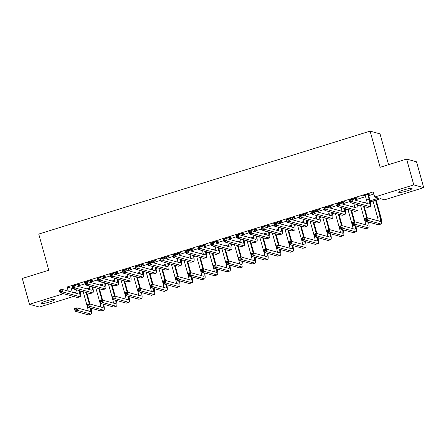 <?xml version="1.0" encoding="UTF-8"?>
<svg xmlns="http://www.w3.org/2000/svg" width="446" height="446" viewBox="0 0 446 446"><rect width="100%" height="100%" fill="white"/><g stroke="black" fill="none" stroke-linecap="round" stroke-linejoin="round"><path stroke-width="0.67" d="M46.072 301.044A6.93 0.942 -15.5 0 1 54.468 299.667A6.93 0.942 -15.5 0 1 49.506 301.998A6.93 0.942 -15.5 0 1 41.116 303.369A6.93 0.942 -15.5 0 1 46.072 301.044M403.658 189.957A6.93 0.942 -15.5 0 1 412.048 188.58A6.93 0.942 -15.5 0 1 407.092 190.91A6.93 0.942 -15.5 0 1 398.696 192.282A6.93 0.942 -15.5 0 1 403.658 189.957M388.566 164.674L380.025 133.884L370.108 131.13L38.746 234.066L48.776 270.237L22.3 278.46L29.464 304.295L63.611 293.685M370.108 131.13L380.137 167.295L406.613 159.066L416.536 161.826L423.7 187.66L384.614 199.802L380.589 198.682L370.331 201.871M73.534 296.439L39.387 307.049L29.464 304.295M370.113 200.834L378.715 198.163L374.69 197.043L373.257 191.875L67.117 286.984L71.143 288.099L72.397 287.709M78.708 285.752L85.008 283.795M91.313 281.833L97.613 279.876M103.924 277.919L110.223 275.957M116.529 274L122.834 272.043M129.139 270.081L135.439 268.124M141.75 266.167L148.05 264.21M154.355 262.248L160.66 260.291M166.966 258.334L173.265 256.372M179.576 254.415L185.876 252.458M192.181 250.496L198.487 248.539M204.792 246.582L211.092 244.625M217.403 242.663L223.702 240.706M230.008 238.744L236.313 236.787M242.618 234.83L248.918 232.873M255.229 230.911L261.529 228.954M267.834 226.997L274.139 225.035M280.445 223.078L286.745 221.121M293.055 219.159L299.355 217.202M305.661 215.245L311.966 213.288M318.271 211.326L324.571 209.369M330.882 207.412L337.182 205.45M343.487 203.493L349.792 201.536M356.098 199.574L365.614 196.619M368.708 195.66L373.865 194.055M368.513 194.495L370.158 193.982L369.489 193.798L363.434 195.677L365.302 195.493M355.902 198.414L357.553 197.901L356.878 197.717L351.922 199.256M343.297 202.328L344.942 201.821L344.273 201.631L339.317 203.17M330.687 206.247L332.331 205.734L331.662 205.55L326.706 207.089M318.076 210.161L319.726 209.653L319.052 209.464L314.095 211.008M305.471 214.08L307.116 213.567L306.447 213.383L301.49 214.922M292.86 217.999L294.505 217.486L293.836 217.302L288.88 218.841M280.255 221.913L281.9 221.406L281.225 221.216L276.269 222.755M267.645 225.832L269.289 225.319L268.62 225.135L263.664 226.674M255.034 229.751L256.679 229.238L256.01 229.049L251.053 230.593M242.429 233.665L244.073 233.152L243.399 232.968L238.443 234.507M229.818 237.584L231.463 237.071L230.794 236.887L225.838 238.426M217.208 241.498L218.852 240.991L218.183 240.801L213.227 242.345M204.602 245.417L206.247 244.904L205.573 244.72L200.616 246.259M191.992 249.336L193.636 248.823L192.967 248.639L188.011 250.178M179.381 253.25L181.026 252.743L180.357 252.553L175.401 254.092M166.776 257.169L168.421 256.656L167.746 256.472L162.79 258.011M154.165 261.083L155.81 260.575L155.141 260.386L150.185 261.93M141.555 265.002L143.199 264.489L142.53 264.305L137.574 265.844M128.95 268.921L130.594 268.408L129.925 268.224L124.964 269.763M116.339 272.835L117.984 272.328L117.315 272.138L112.359 273.677M103.728 276.754L105.373 276.241L104.704 276.057L99.748 277.596M91.123 280.673L92.768 280.16L92.099 279.971L87.137 281.515M78.513 284.587L80.157 284.074L79.488 283.89L74.532 285.429M406.613 159.066L413.776 184.9L423.7 187.66M67.117 286.984L68.26 291.11M374.69 197.043L413.776 184.9M74.209 292.76L76.974 291.901M86.814 288.841L89.585 287.982M99.425 284.927L102.195 284.069M112.035 281.008L114.8 280.149M124.64 277.094L127.411 276.23M137.251 273.175L140.022 272.316M149.856 269.256L152.627 268.397M162.467 265.342L165.237 264.478M175.077 261.423L177.848 260.564M187.682 257.509L190.453 256.645M200.293 253.59L203.064 252.731M212.904 249.671L215.674 248.812M225.509 245.757L228.28 244.893M238.119 241.838L240.89 240.979M250.73 237.919L253.501 237.06M263.335 234.005L266.106 233.147M275.946 230.086L278.717 229.227M288.556 226.172L291.322 225.308M301.162 222.253L303.932 221.394M313.772 218.334L316.543 217.475M326.383 214.42L329.148 213.556M338.988 210.501L341.759 209.642M351.599 206.587L354.369 205.723M364.209 202.668L366.974 201.809M367.136 202.863L366.082 203.192M359.509 205.232L357.725 205.784M354.525 206.782L353.477 207.106M346.904 209.146L345.115 209.704M341.915 210.696L340.867 211.025M334.294 213.065L332.504 213.623M329.31 214.615L328.256 214.939M321.683 216.985L319.899 217.536M316.699 218.529L315.651 218.858M309.078 220.898L307.288 221.456M304.094 222.448L303.04 222.777M296.467 224.817L294.678 225.369M291.483 226.367L290.43 226.691M283.857 228.731L282.073 229.289M278.873 230.281L277.825 230.61M271.252 232.65L269.462 233.208M266.268 234.2L265.214 234.524M258.641 236.57L256.851 237.121M253.657 238.114L252.603 238.443M246.03 240.483L244.246 241.041M241.046 242.033L239.998 242.362M233.425 244.402L231.636 244.96M228.441 245.952L227.388 246.276M220.815 248.322L219.031 248.874M215.831 249.866L214.777 250.195M208.204 252.235L206.42 252.793M203.22 253.785L202.172 254.108M195.599 256.155L193.809 256.706M190.615 257.704L189.561 258.028M182.988 260.068L181.204 260.626M178.004 261.618L176.956 261.947M170.378 263.987L168.594 264.545M165.394 265.537L164.345 265.861M157.773 267.907L155.983 268.459M152.788 269.451L151.735 269.78M145.162 271.82L143.378 272.378M140.178 273.37L139.13 273.699M132.557 275.74L130.767 276.291M127.567 277.289L126.519 277.613M119.946 279.653L118.157 280.211M114.962 281.203L113.908 281.532M107.335 283.572L105.551 284.13M102.351 285.122L101.303 285.446M94.73 287.492L92.941 288.044M89.741 289.036L88.693 289.365M82.12 291.405L80.33 291.963M77.136 292.955L76.082 293.284M71.143 288.099L72.285 292.225M364.008 195.499L364.109 195.866M365.084 195.164L366.562 200.037A5.413 1.182 -107.3 0 1 367.181 203.493M367.805 194.651L369.087 199.256A5.413 1.182 -107.3 0 1 369.349 204.051A5.413 1.182 -107.3 0 1 369.177 204.051L351.894 199.245L352.613 201.832L369.896 206.632A8.117 1.773 72.7 0 0 370.152 206.632A8.117 1.773 72.7 0 0 369.756 199.44L368.48 194.835L367.805 194.651L367.844 194.311M368.558 194.088L368.48 194.835M351.292 201.191L352.613 201.832L350.088 202.612L349.374 200.031L351.894 199.245L351.002 200.159L349.993 200.471L350.283 201.508L351.292 201.191L351.002 200.159M350.283 201.508L350.088 202.612L367.37 207.418A8.117 1.773 72.7 0 0 367.632 207.418L370.152 206.632M349.374 200.031L349.993 200.471M366.317 219.672L366.027 218.64L365.018 218.953L365.307 219.984L366.317 219.672L367.638 220.307L365.112 221.093L364.399 218.512L366.919 217.726L367.638 220.307L380.895 223.992A8.117 1.773 72.7 0 0 381.157 223.998A8.117 1.773 72.7 0 0 380.756 216.801L376.117 200.07M375.549 200.248L380.087 216.617A5.413 1.182 -107.3 0 1 380.354 221.411A5.413 1.182 -107.3 0 1 380.182 221.411L366.919 217.726L366.027 218.64M373.029 201.035L377.567 217.403A5.413 1.182 -107.3 0 1 378.186 220.859M365.307 219.984L365.112 221.093L378.375 224.778A8.117 1.773 72.7 0 0 378.632 224.778L381.157 223.998M364.399 218.512L365.018 218.953M352.474 199.083L352.714 199.474M353.873 203.666L353.957 203.956A5.413 1.182 -107.3 0 1 354.57 207.412M355.947 198.007L355.869 198.754L355.2 198.565L355.679 200.299M355.2 198.565L355.233 198.225M356.348 200.483L355.869 198.754M356.794 204.48A5.413 1.182 -107.3 0 1 356.739 207.97A5.413 1.182 -107.3 0 1 356.566 207.964L339.283 203.164L340.003 205.745L357.285 210.551A8.117 1.773 72.7 0 0 357.541 210.551A8.117 1.773 72.7 0 0 357.48 204.669M338.681 205.11L340.003 205.745L337.483 206.531L336.763 203.945L339.283 203.164L338.397 204.078L337.388 204.391L337.672 205.422L338.681 205.11L338.397 204.078M337.672 205.422L337.483 206.531L354.765 211.332A8.117 1.773 72.7 0 0 355.022 211.337L357.541 210.551M336.763 203.945L337.388 204.391M339.863 203.002L340.103 203.393M341.262 207.58L341.346 207.869A5.413 1.182 -107.3 0 1 341.965 211.326M343.336 201.921L343.258 202.668L342.589 202.484L343.069 204.218M342.589 202.484L342.628 202.144M343.743 204.402L343.258 202.668M344.189 208.394A5.413 1.182 -107.3 0 1 344.134 211.883A5.413 1.182 -107.3 0 1 343.961 211.883L326.678 207.083L327.392 209.665L344.674 214.465A8.117 1.773 72.7 0 0 344.936 214.47A8.117 1.773 72.7 0 0 344.875 208.583M326.071 209.029L327.392 209.665L324.872 210.445L324.153 207.864L326.678 207.083L325.786 207.992L324.777 208.31L325.067 209.341L326.071 209.029L325.786 207.992M325.067 209.341L324.872 210.445L342.154 215.251A8.117 1.773 72.7 0 0 342.411 215.251L344.936 214.47M324.153 207.864L324.777 208.31M327.258 206.916L327.492 207.306M328.657 211.499L328.735 211.789A5.413 1.182 -107.3 0 1 329.354 215.245M330.731 205.84L330.653 206.587L329.984 206.403L330.464 208.131M329.984 206.403L330.018 206.058M331.133 208.321L330.653 206.587M331.579 212.313A5.413 1.182 -107.3 0 1 331.523 215.803A5.413 1.182 -107.3 0 1 331.35 215.797L314.068 210.997L314.787 213.584L332.069 218.384A8.117 1.773 72.7 0 0 332.326 218.384A8.117 1.773 72.7 0 0 332.264 212.502M313.466 212.943L314.787 213.584L312.261 214.364L311.548 211.783L314.068 210.997L313.176 211.911L312.167 212.224L312.456 213.26L313.466 212.943L313.176 211.911M312.456 213.26L312.261 214.364L329.544 219.164A8.117 1.773 72.7 0 0 329.806 219.17L332.326 218.384M311.548 211.783L312.167 212.224M367.353 217.849L364.215 206.537M363.546 206.353L366.718 217.787M360.58 205.528L364.956 221.316A5.413 1.182 -107.3 0 1 365.575 224.773M367.799 221.84A5.413 1.182 -107.3 0 1 367.744 225.33A5.413 1.182 -107.3 0 1 367.571 225.33L354.308 221.645L355.027 224.226L368.285 227.912A8.117 1.773 72.7 0 0 368.547 227.912A8.117 1.773 72.7 0 0 368.485 222.03M353.706 223.591L355.027 224.226L352.507 225.013L351.788 222.426L354.308 221.645L353.422 222.56L352.412 222.872L352.697 223.903L353.706 223.591L353.422 222.56M352.697 223.903L352.507 225.013L365.765 228.692A8.117 1.773 72.7 0 0 366.027 228.698L368.547 227.912M351.788 222.426L352.412 222.872M354.743 221.762L351.61 210.456M350.935 210.267L354.107 221.707M347.969 209.447L352.346 225.236A5.413 1.182 -107.3 0 1 352.964 228.692M355.189 225.754A5.413 1.182 -107.3 0 1 355.133 229.244A5.413 1.182 -107.3 0 1 354.96 229.244L341.703 225.559L342.417 228.146L355.679 231.831A8.117 1.773 72.7 0 0 355.936 231.831A8.117 1.773 72.7 0 0 355.875 225.949M341.095 227.505L342.417 228.146L339.897 228.926L339.177 226.345L341.703 225.559L340.811 226.473L339.802 226.785L340.092 227.822L341.095 227.505L340.811 226.473M340.092 227.822L339.897 228.926L353.154 232.611A8.117 1.773 72.7 0 0 353.416 232.617L355.936 231.831M339.177 226.345L339.802 226.785M342.132 225.682L338.999 214.37M338.33 214.186L341.502 225.626M335.359 213.361L339.74 229.149A5.413 1.182 -107.3 0 1 340.359 232.606M342.584 229.673A5.413 1.182 -107.3 0 1 342.528 233.163A5.413 1.182 -107.3 0 1 342.355 233.163L329.092 229.478L329.811 232.059L343.069 235.744A8.117 1.773 72.7 0 0 343.331 235.75A8.117 1.773 72.7 0 0 343.269 229.863M328.49 231.424L329.811 232.059L327.286 232.845L326.572 230.259L329.092 229.478L328.2 230.392L327.191 230.705L327.481 231.736L328.49 231.424L328.2 230.392M327.481 231.736L327.286 232.845L340.549 236.531A8.117 1.773 72.7 0 0 340.805 236.531L343.331 235.75M326.572 230.259L327.191 230.705M314.647 210.835L314.887 211.226M316.047 215.418L316.13 215.708A5.413 1.182 -107.3 0 1 316.744 219.164M318.121 209.754L318.043 210.506L317.374 210.317L317.853 212.051M317.374 210.317L317.407 209.977M318.522 212.235L318.043 210.506M318.974 216.226A5.413 1.182 -107.3 0 1 318.912 219.716A5.413 1.182 -107.3 0 1 318.739 219.716L301.457 214.916L302.176 217.497L319.459 222.298A8.117 1.773 72.7 0 0 319.715 222.303A8.117 1.773 72.7 0 0 319.654 216.421M300.855 216.862L302.176 217.497L299.656 218.284L298.937 215.697L301.457 214.916L300.571 215.831L299.561 216.143L299.846 217.174L300.855 216.862L300.571 215.831M299.846 217.174L299.656 218.284L316.939 223.084A8.117 1.773 72.7 0 0 317.195 223.084L319.715 222.303M298.937 215.697L299.561 216.143M329.527 229.601L326.388 218.289M325.719 218.105L328.892 229.539M322.753 217.28L327.13 233.068A5.413 1.182 -107.3 0 1 327.749 236.525M329.973 233.593A5.413 1.182 -107.3 0 1 329.917 237.082A5.413 1.182 -107.3 0 1 329.745 237.077L316.482 233.397L317.201 235.979L330.458 239.664A8.117 1.773 72.7 0 0 330.72 239.664A8.117 1.773 72.7 0 0 330.659 233.782M315.88 235.343L317.201 235.979L314.681 236.759L313.962 234.178L316.482 233.397L315.595 234.306L314.586 234.624L314.87 235.655L315.88 235.343L315.595 234.306M314.87 235.655L314.681 236.759L327.938 240.444A8.117 1.773 72.7 0 0 328.2 240.45L330.72 239.664M313.962 234.178L314.586 234.624M302.037 214.755L302.276 215.145M303.436 219.332L303.52 219.622A5.413 1.182 -107.3 0 1 304.139 223.078M305.51 213.673L305.432 214.42L304.763 214.236L305.242 215.964M304.763 214.236L304.802 213.896M305.917 216.154L305.432 214.42M306.363 220.146A5.413 1.182 -107.3 0 1 306.307 223.636A5.413 1.182 -107.3 0 1 306.134 223.636L288.852 218.83L289.565 221.417L306.848 226.217A8.117 1.773 72.7 0 0 307.11 226.217A8.117 1.773 72.7 0 0 307.049 220.335M288.25 220.781L289.565 221.417L287.046 222.197L286.326 219.616L288.852 218.83L287.96 219.744L286.951 220.056L287.241 221.093L288.25 220.781L287.96 219.744M287.241 221.093L287.046 222.197L304.328 227.003A8.117 1.773 72.7 0 0 304.585 227.003L307.11 226.217M286.326 219.616L286.951 220.056M316.916 233.514L313.783 222.208M313.109 222.019L316.281 233.459M310.143 221.194L314.519 236.988A5.413 1.182 -107.3 0 1 315.138 240.444M317.362 237.506A5.413 1.182 -107.3 0 1 317.307 240.996A5.413 1.182 -107.3 0 1 317.134 240.996L303.877 237.311L304.59 239.898L317.853 243.577A8.117 1.773 72.7 0 0 318.11 243.583A8.117 1.773 72.7 0 0 318.048 237.696M303.269 239.257L304.59 239.898L302.07 240.678L301.351 238.097L303.877 237.311L302.985 238.225L301.975 238.538L302.265 239.574L303.269 239.257L302.985 238.225M302.265 239.574L302.07 240.678L315.328 244.363A8.117 1.773 72.7 0 0 315.59 244.363L318.11 243.583M301.351 238.097L301.975 238.538M289.432 218.668L289.666 219.058M290.831 223.251L290.909 223.541A5.413 1.182 -107.3 0 1 291.528 226.997M292.905 217.592L292.827 218.339L292.158 218.15L292.637 219.884M292.158 218.15L292.191 217.81M293.306 220.068L292.827 218.339M293.752 224.065A5.413 1.182 -107.3 0 1 293.697 227.555A5.413 1.182 -107.3 0 1 293.524 227.549L276.241 222.749L276.96 225.33L294.243 230.136A8.117 1.773 72.7 0 0 294.499 230.136A8.117 1.773 72.7 0 0 294.438 224.254M275.639 224.695L276.96 225.33L274.435 226.116L273.721 223.535L276.241 222.749L275.349 223.663L274.346 223.976L274.63 225.007L275.639 224.695L275.349 223.663M274.63 225.007L274.435 226.116L291.717 230.916A8.117 1.773 72.7 0 0 291.979 230.922L294.499 230.136M273.721 223.535L274.346 223.976M304.306 237.434L301.173 226.122M300.504 225.938L303.676 237.372M297.532 225.113L301.914 240.901A5.413 1.182 -107.3 0 1 302.533 244.358M304.757 241.425A5.413 1.182 -107.3 0 1 304.702 244.915A5.413 1.182 -107.3 0 1 304.529 244.915L291.266 241.23L291.985 243.811L305.242 247.497A8.117 1.773 72.7 0 0 305.504 247.497A8.117 1.773 72.7 0 0 305.443 241.615M290.664 243.176L291.985 243.811L289.46 244.598L288.746 242.011L291.266 241.23L290.374 242.145L289.365 242.457L289.655 243.488L290.664 243.176L290.374 242.145M289.655 243.488L289.46 244.598L302.723 248.283A8.117 1.773 72.7 0 0 302.979 248.283L305.504 247.497M288.746 242.011L289.365 242.457M276.821 222.587L277.061 222.978M278.22 227.17L278.304 227.46A5.413 1.182 -107.3 0 1 278.917 230.911M280.294 221.506L280.216 222.253L279.547 222.069L280.027 223.803M279.547 222.069L279.581 221.729M280.696 223.987L280.216 222.253M281.147 227.978A5.413 1.182 -107.3 0 1 281.086 231.468A5.413 1.182 -107.3 0 1 280.913 231.468L263.631 226.668L264.35 229.25L281.632 234.05A8.117 1.773 72.7 0 0 281.889 234.055A8.117 1.773 72.7 0 0 281.827 228.168M263.029 228.614L264.35 229.25L261.83 230.036L261.111 227.449L263.631 226.668L262.744 227.577L261.735 227.895L262.019 228.926L263.029 228.614L262.744 227.577M262.019 228.926L261.83 230.036L279.112 234.836A8.117 1.773 72.7 0 0 279.369 234.836L281.889 234.055M261.111 227.449L261.735 227.895M291.701 241.347L288.562 230.041M287.893 229.857L291.065 241.292M284.927 229.032L289.303 244.821A5.413 1.182 -107.3 0 1 289.922 248.277M292.147 245.345A5.413 1.182 -107.3 0 1 292.091 248.835A5.413 1.182 -107.3 0 1 291.918 248.829L278.655 245.144L279.374 247.731L292.632 251.416A8.117 1.773 72.7 0 0 292.894 251.416A8.117 1.773 72.7 0 0 292.832 245.534M278.053 247.095L279.374 247.731L276.855 248.511L276.135 245.93L278.655 245.144L277.769 246.058L276.76 246.37L277.044 247.407L278.053 247.095L277.769 246.058M277.044 247.407L276.855 248.511L290.112 252.196A8.117 1.773 72.7 0 0 290.374 252.202L292.894 251.416M276.135 245.93L276.76 246.37M264.21 226.501L264.45 226.891M265.615 231.084L265.693 231.374A5.413 1.182 -107.3 0 1 266.312 234.83M267.684 225.425L267.606 226.172L266.937 225.988L267.416 227.716M266.937 225.988L266.976 225.648M268.091 227.906L267.606 226.172M268.537 231.898A5.413 1.182 -107.3 0 1 268.481 235.388A5.413 1.182 -107.3 0 1 268.308 235.388L251.026 230.582L251.739 233.169L269.022 237.969A8.117 1.773 72.7 0 0 269.284 237.969A8.117 1.773 72.7 0 0 269.222 232.087M250.423 232.528L251.739 233.169L249.219 233.949L248.5 231.368L251.026 230.582L250.134 231.496L249.124 231.809L249.414 232.845L250.423 232.528L250.134 231.496M249.414 232.845L249.219 233.949L266.502 238.749A8.117 1.773 72.7 0 0 266.758 238.755L269.284 237.969M248.5 231.368L249.124 231.809M279.09 245.267L275.957 233.96M275.282 233.771L278.455 245.211M272.316 232.946L276.693 248.734A5.413 1.182 -107.3 0 1 277.312 252.191M279.536 249.258A5.413 1.182 -107.3 0 1 279.48 252.748A5.413 1.182 -107.3 0 1 279.308 252.748L266.05 249.063L266.764 251.644L280.027 255.329A8.117 1.773 72.7 0 0 280.283 255.335A8.117 1.773 72.7 0 0 280.222 249.448M265.448 251.009L266.764 251.644L264.244 252.43L263.525 249.849L266.05 249.063L265.158 249.977L264.149 250.29L264.439 251.321L265.448 251.009L265.158 249.977M264.439 251.321L264.244 252.43L277.501 256.115A8.117 1.773 72.7 0 0 277.763 256.115L280.283 255.335M263.525 249.849L264.149 250.29M251.605 230.42L251.839 230.811M253.005 235.003L253.083 235.293A5.413 1.182 -107.3 0 1 253.702 238.749M255.079 229.339L255 230.091L254.332 229.902L254.811 231.636M254.332 229.902L254.365 229.562M255.48 231.82L255 230.091M255.926 235.811A5.413 1.182 -107.3 0 1 255.87 239.301A5.413 1.182 -107.3 0 1 255.697 239.301L238.415 234.501L239.134 237.082L256.417 241.888A8.117 1.773 72.7 0 0 256.673 241.888A8.117 1.773 72.7 0 0 256.612 236.006M237.813 236.447L239.134 237.082L236.609 237.869L235.895 235.282L238.415 234.501L237.523 235.416L236.519 235.728L236.804 236.759L237.813 236.447L237.523 235.416M236.804 236.759L236.609 237.869L253.891 242.669A8.117 1.773 72.7 0 0 254.153 242.669L256.673 241.888M235.895 235.282L236.519 235.728M266.479 249.186L263.346 237.874M262.677 237.69L265.849 249.124M259.706 236.865L264.088 252.653A5.413 1.182 -107.3 0 1 264.707 256.11M266.931 253.177A5.413 1.182 -107.3 0 1 266.875 256.667A5.413 1.182 -107.3 0 1 266.702 256.662L253.44 252.982L254.159 255.564L267.416 259.249A8.117 1.773 72.7 0 0 267.678 259.249A8.117 1.773 72.7 0 0 267.617 253.367M252.837 254.928L254.159 255.564L251.633 256.35L250.92 253.763L253.44 252.982L251.544 254.209L251.828 255.24L252.837 254.928L252.547 253.891M251.828 255.24L251.633 256.35L264.896 260.029A8.117 1.773 72.7 0 0 265.153 260.035L267.678 259.249M250.92 253.763L251.544 254.209M238.995 234.34L239.234 234.73M240.394 238.917L240.478 239.207A5.413 1.182 -107.3 0 1 241.096 242.663M242.468 233.258L242.39 234.005L241.721 233.821L242.2 235.549M241.721 233.821L241.754 233.481M242.869 235.739L242.39 234.005M243.321 239.731A5.413 1.182 -107.3 0 1 243.26 243.221A5.413 1.182 -107.3 0 1 243.087 243.221L225.804 238.415L226.523 241.002L243.806 245.802A8.117 1.773 72.7 0 0 244.062 245.807A8.117 1.773 72.7 0 0 244.007 239.92M225.202 240.366L226.523 241.002L224.004 241.782L223.284 239.201L225.804 238.415L224.918 239.329L223.909 239.641L224.193 240.678L225.202 240.366L224.918 239.329M224.193 240.678L224.004 241.782L241.286 246.588A8.117 1.773 72.7 0 0 241.542 246.588L244.062 245.807M223.284 239.201L223.909 239.641M253.874 253.099L250.736 241.793M250.067 241.604L253.239 253.044M247.101 240.779L251.477 256.573A5.413 1.182 -107.3 0 1 252.096 260.029M254.32 257.091A5.413 1.182 -107.3 0 1 254.265 260.581A5.413 1.182 -107.3 0 1 254.092 260.581L240.829 256.896L241.548 259.483L254.805 263.162A8.117 1.773 72.7 0 0 255.067 263.168A8.117 1.773 72.7 0 0 255.006 257.286M240.227 258.842L241.548 259.483L239.028 260.263L238.309 257.682L240.829 256.896L239.942 257.81L238.933 258.123L239.218 259.159L240.227 258.842L239.942 257.81M239.218 259.159L239.028 260.263L252.285 263.948A8.117 1.773 72.7 0 0 252.547 263.948L255.067 263.168M238.309 257.682L238.933 258.123M226.384 238.253L226.624 238.643M227.789 242.836L227.867 243.126A5.413 1.182 -107.3 0 1 228.486 246.582M229.863 237.177L229.779 237.924L229.11 237.74L229.59 239.469M229.11 237.74L229.149 237.395M230.264 239.653L229.779 237.924M230.71 243.65A5.413 1.182 -107.3 0 1 230.654 247.14A5.413 1.182 -107.3 0 1 230.482 247.134L213.199 242.334L213.913 244.915L231.195 249.721A8.117 1.773 72.7 0 0 231.457 249.721A8.117 1.773 72.7 0 0 231.396 243.839M212.597 244.28L213.913 244.915L211.393 245.701L210.679 243.12L213.199 242.334L212.307 243.248L211.298 243.561L211.588 244.592L212.597 244.28L212.307 243.248M211.588 244.592L211.393 245.701L228.675 250.501A8.117 1.773 72.7 0 0 228.932 250.507L231.457 249.721M210.679 243.12L211.298 243.561M241.264 257.019L238.131 245.707M237.456 245.523L240.628 256.957M234.49 244.698L238.866 260.486A5.413 1.182 -107.3 0 1 239.485 263.943M241.71 261.01A5.413 1.182 -107.3 0 1 241.654 264.5A5.413 1.182 -107.3 0 1 241.481 264.5L228.224 260.815L228.937 263.396L242.2 267.082A8.117 1.773 72.7 0 0 242.457 267.087A8.117 1.773 72.7 0 0 242.395 261.2M227.622 262.761L228.937 263.396L226.417 264.183L225.698 261.596L228.224 260.815L227.332 261.73L226.323 262.042L226.613 263.073L227.622 262.761L227.332 261.73M226.613 263.073L226.417 264.183L239.675 267.868A8.117 1.773 72.7 0 0 239.937 267.868L242.457 267.087M225.698 261.596L226.323 262.042M213.779 242.172L214.013 242.563M215.178 246.755L215.256 247.045A5.413 1.182 -107.3 0 1 215.875 250.501M217.252 241.091L217.174 241.844L216.505 241.654L216.985 243.388M216.505 241.654L216.539 241.314M217.654 243.572L217.174 241.844M218.1 247.563A5.413 1.182 -107.3 0 1 218.044 251.053A5.413 1.182 -107.3 0 1 217.871 251.053L200.589 246.253L201.308 248.835L218.59 253.635A8.117 1.773 72.7 0 0 218.847 253.64A8.117 1.773 72.7 0 0 218.785 247.753M199.986 248.199L201.308 248.835L198.782 249.621L198.069 247.034L200.589 246.253L199.702 247.162L198.693 247.48L198.977 248.511L199.986 248.199L199.702 247.162M198.977 248.511L198.782 249.621L216.065 254.421A8.117 1.773 72.7 0 0 216.327 254.421L218.847 253.64M198.069 247.034L198.693 247.48M228.653 260.932L225.52 249.626M224.851 249.442L228.023 260.877M221.879 248.617L226.261 264.406A5.413 1.182 -107.3 0 1 226.88 267.862M229.105 264.93A5.413 1.182 -107.3 0 1 229.049 268.42A5.413 1.182 -107.3 0 1 228.876 268.414L215.613 264.729L216.332 267.316L229.59 271.001A8.117 1.773 72.7 0 0 229.852 271.001A8.117 1.773 72.7 0 0 229.79 265.119M215.011 266.68L216.332 267.316L213.807 268.096L213.093 265.515L215.613 264.729L214.721 265.643L213.718 265.955L214.002 266.992L215.011 266.68L214.721 265.643M214.002 266.992L213.807 268.096L227.07 271.781A8.117 1.773 72.7 0 0 227.326 271.787L229.852 271.001M213.093 265.515L213.718 265.955M201.168 246.086L201.408 246.476M202.568 250.669L202.651 250.959A5.413 1.182 -107.3 0 1 203.27 254.415M204.642 245.01L204.563 245.757L203.894 245.573L204.374 247.301M203.894 245.573L203.928 245.233M205.043 247.491L204.563 245.757M205.495 251.483A5.413 1.182 -107.3 0 1 205.433 254.973A5.413 1.182 -107.3 0 1 205.266 254.973L187.983 250.167L188.697 252.754L205.98 257.554A8.117 1.773 72.7 0 0 206.236 257.554A8.117 1.773 72.7 0 0 206.18 251.672M187.376 252.113L188.697 252.754L186.177 253.534L185.458 250.953L187.983 250.167L187.091 251.081L186.082 251.393L186.367 252.43L187.376 252.113L187.091 251.081M186.367 252.43L186.177 253.534L203.46 258.34A8.117 1.773 72.7 0 0 203.716 258.34L206.236 257.554M185.458 250.953L186.082 251.393M216.048 264.852L212.909 253.545M212.24 253.356L215.412 264.796M209.274 252.531L213.651 268.325A5.413 1.182 -107.3 0 1 214.27 271.776M216.494 268.843A5.413 1.182 -107.3 0 1 216.438 272.333A5.413 1.182 -107.3 0 1 216.265 272.333L203.008 268.648L203.722 271.229L216.985 274.914A8.117 1.773 72.7 0 0 217.241 274.92A8.117 1.773 72.7 0 0 217.18 269.033M202.4 270.594L203.722 271.229L201.202 272.015L200.483 269.434L203.008 268.648L202.116 269.562L201.107 269.875L201.391 270.906L202.4 270.594L202.116 269.562M201.391 270.906L201.202 272.015L214.459 275.7A8.117 1.773 72.7 0 0 214.721 275.7L217.241 274.92M200.483 269.434L201.107 269.875M188.558 250.005L188.797 250.396M189.963 254.588L190.041 254.878A5.413 1.182 -107.3 0 1 190.659 258.334M192.036 248.924L191.958 249.676L191.284 249.487L191.763 251.221M191.284 249.487L191.323 249.147M192.438 251.405L191.958 249.676M192.884 255.402A5.413 1.182 -107.3 0 1 192.828 258.886A5.413 1.182 -107.3 0 1 192.655 258.886L175.373 254.086L176.086 256.667L193.369 261.473A8.117 1.773 72.7 0 0 193.631 261.473A8.117 1.773 72.7 0 0 193.57 255.591M174.771 256.032L176.086 256.667L173.566 257.454L172.853 254.867L175.373 254.086L174.481 255L173.472 255.313L173.762 256.344L174.771 256.032L174.481 255M173.762 256.344L173.566 257.454L190.849 262.254A8.117 1.773 72.7 0 0 191.105 262.259L193.631 261.473M172.853 254.867L173.472 255.313M203.437 268.771L200.304 257.459M199.63 257.275L202.802 268.709M196.664 256.45L201.046 272.238A5.413 1.182 -107.3 0 1 201.659 275.695M203.883 272.762A5.413 1.182 -107.3 0 1 203.828 276.252A5.413 1.182 -107.3 0 1 203.655 276.252L190.397 272.567L191.111 275.149L204.374 278.834A8.117 1.773 72.7 0 0 204.63 278.834A8.117 1.773 72.7 0 0 204.569 272.952M189.795 274.513L191.111 275.149L188.591 275.935L187.877 273.348L190.397 272.567L189.505 273.482L188.496 273.794L188.786 274.825L189.795 274.513L189.505 273.482M188.786 274.825L188.591 275.935L201.854 279.614A8.117 1.773 72.7 0 0 202.11 279.62L204.63 278.834M187.877 273.348L188.496 273.794M175.953 253.925L176.187 254.315M177.352 258.502L177.43 258.791A5.413 1.182 -107.3 0 1 178.049 262.248M179.426 252.843L179.348 253.59L178.679 253.406L179.158 255.14M178.679 253.406L178.712 253.066M179.827 255.324L179.348 253.59M180.273 259.316A5.413 1.182 -107.3 0 1 180.217 262.805A5.413 1.182 -107.3 0 1 180.045 262.805L162.762 258.005L163.481 260.587L180.764 265.387A8.117 1.773 72.7 0 0 181.02 265.392A8.117 1.773 72.7 0 0 180.959 259.505M162.16 259.951L163.481 260.587L160.956 261.367L160.242 258.786L162.762 258.005L161.876 258.914L160.867 259.232L161.151 260.263L162.16 259.951L161.876 258.914M161.151 260.263L160.956 261.367L178.238 266.173A8.117 1.773 72.7 0 0 178.5 266.173L181.02 265.392M160.242 258.786L160.867 259.232M190.832 272.684L187.694 261.378M187.025 261.189L190.197 272.629M184.053 260.369L188.435 276.158A5.413 1.182 -107.3 0 1 189.054 279.614M191.278 276.676A5.413 1.182 -107.3 0 1 191.222 280.166A5.413 1.182 -107.3 0 1 191.05 280.166L177.787 276.481L178.506 279.068L191.763 282.753A8.117 1.773 72.7 0 0 192.025 282.753A8.117 1.773 72.7 0 0 191.964 276.871M177.185 278.427L178.506 279.068L175.98 279.848L175.267 277.267L177.787 276.481L176.9 277.395L175.891 277.707L176.176 278.744L177.185 278.427L176.9 277.395M176.176 278.744L175.98 279.848L189.243 283.533A8.117 1.773 72.7 0 0 189.5 283.533L192.025 282.753M175.267 277.267L175.891 277.707M163.342 257.838L163.582 258.228M164.741 262.421L164.825 262.711A5.413 1.182 -107.3 0 1 165.444 266.167M166.815 256.762L166.737 257.509L166.068 257.325L166.548 259.054M166.068 257.325L166.102 256.98M167.217 259.243L166.737 257.509M167.668 263.235A5.413 1.182 -107.3 0 1 167.612 266.725A5.413 1.182 -107.3 0 1 167.44 266.719L150.157 261.919L150.871 264.506L168.153 269.306A8.117 1.773 72.7 0 0 168.415 269.306A8.117 1.773 72.7 0 0 168.354 263.424M149.549 263.865L150.871 264.506L148.351 265.286L147.632 262.705L150.157 261.919L149.265 262.833L148.256 263.146L148.54 264.177L149.549 263.865L149.265 262.833M148.54 264.177L148.351 265.286L165.633 270.086A8.117 1.773 72.7 0 0 165.89 270.092L168.415 269.306M147.632 262.705L148.256 263.146M178.222 276.604L175.083 265.292M174.414 265.108L177.586 276.548M171.448 264.283L175.824 280.071A5.413 1.182 -107.3 0 1 176.443 283.528M178.668 280.595A5.413 1.182 -107.3 0 1 178.612 284.085A5.413 1.182 -107.3 0 1 178.439 284.085L165.182 280.4L165.895 282.981L179.158 286.667A8.117 1.773 72.7 0 0 179.415 286.672A8.117 1.773 72.7 0 0 179.353 280.785M164.574 282.346L165.895 282.981L163.375 283.767L162.656 281.181L165.182 280.4L164.29 281.315L163.281 281.627L163.565 282.658L164.574 282.346L164.29 281.315M163.565 282.658L163.375 283.767L176.633 287.453A8.117 1.773 72.7 0 0 176.895 287.453L179.415 286.672M162.656 281.181L163.281 281.627M150.731 261.757L150.971 262.148M152.136 266.34L152.214 266.63A5.413 1.182 -107.3 0 1 152.833 270.086M154.21 260.676L154.132 261.428L153.457 261.239L153.937 262.973M153.457 261.239L153.496 260.899M154.611 263.157L154.132 261.428M155.057 267.148A5.413 1.182 -107.3 0 1 155.002 270.638A5.413 1.182 -107.3 0 1 154.829 270.638L137.546 265.838L138.26 268.42L155.542 273.22A8.117 1.773 72.7 0 0 155.805 273.225A8.117 1.773 72.7 0 0 155.743 267.344M136.944 267.784L138.26 268.42L135.74 269.206L135.026 266.619L137.546 265.838L136.654 266.753L135.645 267.065L135.935 268.096L136.944 267.784L136.654 266.753M135.935 268.096L135.74 269.206L153.023 274.006A8.117 1.773 72.7 0 0 153.285 274.006L155.805 273.225M135.026 266.619L135.645 267.065M165.611 280.523L162.478 269.211M161.803 269.027L164.975 280.462M158.837 268.202L163.219 283.99A5.413 1.182 -107.3 0 1 163.833 287.447M166.057 284.515A5.413 1.182 -107.3 0 1 166.001 288.005A5.413 1.182 -107.3 0 1 165.828 287.999L152.571 284.319L153.285 286.901L166.548 290.586A8.117 1.773 72.7 0 0 166.804 290.586A8.117 1.773 72.7 0 0 166.743 284.704M151.969 286.265L153.285 286.901L150.765 287.681L150.051 285.1L152.571 284.319L151.679 285.228L150.67 285.546L150.96 286.577L151.969 286.265L151.679 285.228M150.96 286.577L150.765 287.681L164.028 291.366A8.117 1.773 72.7 0 0 164.284 291.372L166.804 290.586M150.051 285.1L150.67 285.546M138.126 265.677L138.36 266.061M139.526 270.254L139.604 270.544A5.413 1.182 -107.3 0 1 140.222 274M141.599 264.595L141.521 265.342L140.852 265.158L141.332 266.886M140.852 265.158L140.886 264.818M142.001 267.076L141.521 265.342M142.447 271.068A5.413 1.182 -107.3 0 1 142.391 274.558A5.413 1.182 -107.3 0 1 142.218 274.558L124.936 269.752L125.655 272.339L142.937 277.139A8.117 1.773 72.7 0 0 143.194 277.139A8.117 1.773 72.7 0 0 143.133 271.257M124.334 271.703L125.655 272.339L123.129 273.119L122.416 270.538L124.936 269.752L124.049 270.666L123.04 270.978L123.325 272.015L124.334 271.703L124.049 270.666M123.325 272.015L123.129 273.119L140.412 277.925A8.117 1.773 72.7 0 0 140.674 277.925L143.194 277.139M122.416 270.538L123.04 270.978M153.006 284.436L149.867 273.13M149.198 272.941L152.37 284.381M146.227 272.116L150.609 287.91A5.413 1.182 -107.3 0 1 151.227 291.366M153.452 288.428A5.413 1.182 -107.3 0 1 153.396 291.918A5.413 1.182 -107.3 0 1 153.223 291.918L139.96 288.233L140.68 290.82L153.937 294.499A8.117 1.773 72.7 0 0 154.199 294.505A8.117 1.773 72.7 0 0 154.138 288.618M139.358 290.179L140.68 290.82L138.154 291.6L137.44 289.019L139.96 288.233L139.074 289.147L138.065 289.46L138.349 290.497L139.358 290.179L139.074 289.147M138.349 290.497L138.154 291.6L151.417 295.285A8.117 1.773 72.7 0 0 151.673 295.285L154.199 294.505M137.44 289.019L138.065 289.46M125.516 269.59L125.755 269.981M126.915 274.173L126.999 274.463A5.413 1.182 -107.3 0 1 127.617 277.919M128.989 268.514L128.911 269.261L128.242 269.072L128.721 270.806M128.242 269.072L128.275 268.732M129.39 270.99L128.911 269.261M129.842 274.987A5.413 1.182 -107.3 0 1 129.786 278.477A5.413 1.182 -107.3 0 1 129.613 278.471L112.331 273.671L113.044 276.252L130.327 281.058A8.117 1.773 72.7 0 0 130.589 281.058A8.117 1.773 72.7 0 0 130.527 275.176M111.723 275.617L113.044 276.252L110.524 277.038L109.805 274.457L112.331 273.671L111.439 274.585L110.43 274.898L110.714 275.929L111.723 275.617L111.439 274.585M110.714 275.929L110.524 277.038L127.807 281.839A8.117 1.773 72.7 0 0 128.063 281.844L130.589 281.058M109.805 274.457L110.43 274.898M140.395 288.356L137.256 277.044M136.588 276.86L139.76 288.294M133.622 276.035L137.998 291.823A5.413 1.182 -107.3 0 1 138.617 295.28M140.841 292.347A5.413 1.182 -107.3 0 1 140.785 295.837A5.413 1.182 -107.3 0 1 140.613 295.837L127.355 292.152L128.069 294.734L141.332 298.419A8.117 1.773 72.7 0 0 141.588 298.419A8.117 1.773 72.7 0 0 141.527 292.537M126.748 294.098L128.069 294.734L125.549 295.52L124.83 292.933L127.355 292.152L126.463 293.067L125.454 293.379L125.739 294.41L126.748 294.098L126.463 293.067M125.739 294.41L125.549 295.52L138.806 299.205A8.117 1.773 72.7 0 0 139.068 299.205L141.588 298.419M124.83 292.933L125.454 293.379M112.905 273.51L113.145 273.9M114.31 278.087L114.388 278.382A5.413 1.182 -107.3 0 1 115.007 281.833M116.384 272.428L116.306 273.175L115.631 272.991L116.111 274.725M115.631 272.991L115.67 272.651M116.785 274.909L116.306 273.175M117.231 278.901A5.413 1.182 -107.3 0 1 117.175 282.39A5.413 1.182 -107.3 0 1 117.003 282.39L99.72 277.59L100.434 280.172L117.716 284.972A8.117 1.773 72.7 0 0 117.978 284.977A8.117 1.773 72.7 0 0 117.917 279.09M99.118 279.536L100.434 280.172L97.914 280.952L97.2 278.371L99.72 277.59L98.828 278.499L97.819 278.817L98.109 279.848L99.118 279.536L98.828 278.499M98.109 279.848L97.914 280.952L115.196 285.758A8.117 1.773 72.7 0 0 115.458 285.758L117.978 284.977M97.2 278.371L97.819 278.817M127.785 292.269L124.651 280.963M123.977 280.774L127.149 292.214M121.011 279.954L125.393 295.743A5.413 1.182 -107.3 0 1 126.006 299.199M128.236 296.267A5.413 1.182 -107.3 0 1 128.175 299.757A5.413 1.182 -107.3 0 1 128.002 299.751L114.745 296.066L115.458 298.653L128.721 302.338A8.117 1.773 72.7 0 0 128.978 302.338A8.117 1.773 72.7 0 0 128.916 296.456M114.143 298.017L115.458 298.653L112.938 299.433L112.225 296.852L114.745 296.066L113.853 296.98L112.844 297.292L113.133 298.329L114.143 298.017L113.853 296.98M113.133 298.329L112.938 299.433L126.201 303.118A8.117 1.773 72.7 0 0 126.458 303.124L128.978 302.338M112.225 296.852L112.844 297.292M100.3 277.423L100.534 277.813M101.699 282.006L101.777 282.296A5.413 1.182 -107.3 0 1 102.396 285.752M103.773 276.347L103.695 277.094L103.026 276.91L103.505 278.639M103.026 276.91L103.059 276.57M104.174 278.828L103.695 277.094M104.62 282.82A5.413 1.182 -107.3 0 1 104.565 286.31A5.413 1.182 -107.3 0 1 104.392 286.31L87.109 281.504L87.829 284.091L105.111 288.891A8.117 1.773 72.7 0 0 105.367 288.891A8.117 1.773 72.7 0 0 105.306 283.009M86.507 283.45L87.829 284.091L85.303 284.871L84.589 282.29L87.109 281.504L86.223 282.418L85.214 282.731L85.498 283.767L86.507 283.45L86.223 282.418M85.498 283.767L85.303 284.871L102.586 289.671A8.117 1.773 72.7 0 0 102.848 289.677L105.367 288.891M84.589 282.29L85.214 282.731M115.179 296.189L112.041 284.882M111.372 284.693L114.544 296.133M108.4 283.868L112.782 299.656A5.413 1.182 -107.3 0 1 113.401 303.113M115.626 300.18A5.413 1.182 -107.3 0 1 115.57 303.67A5.413 1.182 -107.3 0 1 115.397 303.67L102.134 299.985L102.853 302.566L116.111 306.251A8.117 1.773 72.7 0 0 116.373 306.257A8.117 1.773 72.7 0 0 116.311 300.37M101.532 301.931L102.853 302.566L100.328 303.352L99.614 300.771L102.134 299.985L101.248 300.899L100.239 301.212L100.523 302.243L101.532 301.931L101.248 300.899M100.523 302.243L100.328 303.352L113.591 307.038A8.117 1.773 72.7 0 0 113.847 307.038L116.373 306.257M99.614 300.771L100.239 301.212M87.689 281.342L87.929 281.733M89.089 285.925L89.172 286.215A5.413 1.182 -107.3 0 1 89.791 289.671M91.162 280.261L91.084 281.013L90.415 280.824L90.895 282.558M90.415 280.824L90.449 280.484M91.564 282.742L91.084 281.013M92.015 286.733A5.413 1.182 -107.3 0 1 91.96 290.223A5.413 1.182 -107.3 0 1 91.787 290.223L74.504 285.423L75.218 288.005L92.5 292.81A8.117 1.773 72.7 0 0 92.762 292.81A8.117 1.773 72.7 0 0 92.701 286.929M73.897 287.369L75.218 288.005L72.698 288.791L71.979 286.204L74.504 285.423L73.612 286.338L72.603 286.65L72.888 287.681L73.897 287.369L73.612 286.338M72.888 287.681L72.698 288.791L89.981 293.591A8.117 1.773 72.7 0 0 90.237 293.591L92.762 292.81M71.979 286.204L72.603 286.65M102.569 300.108L99.43 288.796M98.761 288.612L101.933 300.047M95.795 287.787L100.172 303.575A5.413 1.182 -107.3 0 1 100.79 307.032M103.015 304.1A5.413 1.182 -107.3 0 1 102.959 307.589A5.413 1.182 -107.3 0 1 102.786 307.584L89.529 303.904L90.243 306.486L103.505 310.171A8.117 1.773 72.7 0 0 103.762 310.171A8.117 1.773 72.7 0 0 103.701 304.289M88.921 305.85L90.243 306.486L87.723 307.272L87.003 304.685L89.529 303.904L88.637 304.813L87.628 305.131L87.912 306.162L88.921 305.85L88.637 304.813M87.912 306.162L87.723 307.272L100.98 310.951A8.117 1.773 72.7 0 0 101.242 310.957L103.762 310.171M87.003 304.685L87.628 305.131M75.079 285.262L75.318 285.652M76.483 289.839L76.561 290.129A5.413 1.182 -107.3 0 1 77.18 293.585M78.557 284.18L78.479 284.927L77.805 284.743L78.284 286.471M77.805 284.743L77.844 284.403M78.959 286.661L78.479 284.927M79.405 290.653A5.413 1.182 -107.3 0 1 79.349 294.143A5.413 1.182 -107.3 0 1 79.176 294.143L61.894 289.337L62.607 291.924L79.89 296.724A8.117 1.773 72.7 0 0 80.152 296.729A8.117 1.773 72.7 0 0 80.09 290.842M61.292 291.288L62.607 291.924L60.087 292.704L59.374 290.123L61.894 289.337L61.002 290.251L59.993 290.563L60.282 291.6L61.292 291.288L61.002 290.251M60.282 291.6L60.087 292.704L77.37 297.51A8.117 1.773 72.7 0 0 77.632 297.51L80.152 296.729M59.374 290.123L59.993 290.563M89.958 304.021L86.825 292.715M86.15 292.526L89.323 303.966M83.185 291.701L87.567 307.495A5.413 1.182 -107.3 0 1 88.18 310.951M90.41 308.013A5.413 1.182 -107.3 0 1 90.348 311.503A5.413 1.182 -107.3 0 1 90.176 311.503L76.918 307.818L77.632 310.405L90.895 314.084A8.117 1.773 72.7 0 0 91.151 314.09A8.117 1.773 72.7 0 0 91.09 308.208M76.316 309.764L77.632 310.405L75.112 311.185L74.398 308.604L76.918 307.818L76.026 308.732L75.017 309.045L75.307 310.082L76.316 309.764L76.026 308.732M75.307 310.082L75.112 311.185L88.375 314.87A8.117 1.773 72.7 0 0 88.631 314.87L91.151 314.09M74.398 308.604L75.017 309.045M369.087 199.256L366.562 200.037M369.896 206.632L367.37 207.418M380.087 216.617L377.567 217.403M380.895 223.992L378.375 224.778M354.408 203.816L353.957 203.956M357.285 210.551L354.765 211.332M341.798 207.73L341.346 207.869M344.674 214.465L342.154 215.251M329.193 211.649L328.735 211.789M332.069 218.384L329.544 219.164M365.413 221.177L364.956 221.316M368.285 227.912L365.765 228.692M352.803 225.091L352.346 225.236M355.679 231.831L353.154 232.611M340.192 229.01L339.74 229.149M343.069 235.744L340.549 236.531M316.582 215.563L316.13 215.708M319.459 222.298L316.939 223.084M327.587 232.929L327.13 233.068M330.458 239.664L327.938 240.444M303.971 219.482L303.52 219.622M306.848 226.217L304.328 227.003M314.976 236.843L314.519 236.988M317.853 243.577L315.328 244.363M291.366 223.401L290.909 223.541M294.243 230.136L291.717 230.916M302.366 240.762L301.914 240.901M305.242 247.497L302.723 248.283M278.756 227.315L278.304 227.46M281.632 234.05L279.112 234.836M289.761 244.681L289.303 244.821M292.632 251.416L290.112 252.196M266.145 231.234L265.693 231.374M269.022 237.969L266.502 238.749M277.15 248.595L276.693 248.734M280.027 255.329L277.501 256.115M253.54 235.148L253.083 235.293M256.417 241.888L253.891 242.669M264.539 252.514L264.088 252.653M267.416 259.249L264.896 260.029M240.929 239.067L240.478 239.207M243.806 245.802L241.286 246.588M251.934 256.428L251.477 256.573M254.805 263.162L252.285 263.948M228.324 242.986L227.867 243.126M231.195 249.721L228.675 250.501M239.324 260.347L238.866 260.486M242.2 267.082L239.675 267.868M215.713 246.9L215.256 247.045M218.59 253.635L216.065 254.421M226.713 264.266L226.261 264.406M229.59 271.001L227.07 271.781M203.103 250.819L202.651 250.959M205.98 257.554L203.46 258.34M214.108 268.18L213.651 268.325M216.985 274.914L214.459 275.7M190.498 254.733L190.041 254.878M193.369 261.473L190.849 262.254M201.497 272.099L201.046 272.238M204.374 278.834L201.854 279.614M177.887 258.652L177.43 258.791M180.764 265.387L178.238 266.173M188.887 276.013L188.435 276.158M191.763 282.753L189.243 283.533M165.276 262.571L164.825 262.711M168.153 269.306L165.633 270.086M176.281 279.932L175.824 280.071M179.158 286.667L176.633 287.453M152.671 266.485L152.214 266.63M155.542 273.22L153.023 274.006M163.671 283.851L163.219 283.99M166.548 290.586L164.028 291.366M140.061 270.404L139.604 270.544M142.937 277.139L140.412 277.925M151.06 287.765L150.609 287.91M153.937 294.499L151.417 295.285M127.45 274.323L126.999 274.463M130.327 281.058L127.807 281.839M138.455 291.684L137.998 291.823M141.332 298.419L138.806 299.205M114.845 278.237L114.388 278.382M117.716 284.972L115.196 285.758M125.844 295.598L125.393 295.743M128.721 302.338L126.201 303.118M102.234 282.156L101.777 282.296M105.111 288.891L102.586 289.671M113.234 299.517L112.782 299.656M116.111 306.251L113.591 307.038M89.624 286.07L89.172 286.215M92.5 292.81L89.981 293.591M100.629 303.436L100.172 303.575M103.505 310.171L100.98 310.951M77.019 289.989L76.561 290.129M79.89 296.724L77.37 297.51M88.018 307.35L87.567 307.495M90.895 314.084L88.375 314.87"/></g></svg>
